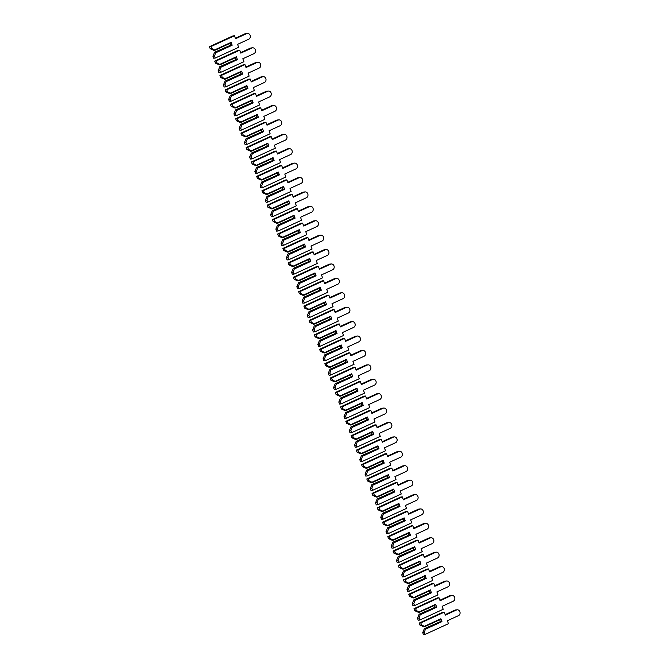 <?xml version="1.0" encoding="UTF-8"?>
<svg xmlns="http://www.w3.org/2000/svg" width="668" height="668" viewBox="0 0 668 668"><rect width="100%" height="100%" fill="white"/><g stroke="black" fill="none" stroke-linecap="round" stroke-linejoin="round"><path stroke-width="1" d="M214.57 49.95L214.912 50.284L213.902 50.376L210.203 48.697L211.756 48.547L214.57 49.95L231.103 42.36L232.147 45.24L215.622 52.83L214.486 56.045L212.925 56.187L213.66 58.208L215.221 58.058L238.651 47.303L237.583 44.347L248.746 39.22A3.023 2.614 84.6 0 0 246.701 33.6L235.537 38.727L234.46 35.771L211.021 46.535L211.756 48.547M214.912 50.284L231.011 42.886L231.103 42.36M229.875 43.412L230.435 44.973M234.46 35.771L232.907 35.922L209.468 46.676L210.203 48.697M247.436 33.4L245.882 33.55A3.023 2.614 84.6 0 0 245.139 33.742L235.361 38.235M214.587 52.246L231.696 44.764L214.587 52.246L212.925 56.187M215.597 52.154L215.622 52.83M214.486 56.045L215.221 58.058M211.021 46.535L209.468 46.676M231.696 44.764L232.147 45.24M219.814 64.362L220.156 64.687L219.146 64.788L215.447 63.109L217 62.959L219.814 64.362L236.347 56.772L237.391 59.652L220.866 67.243L219.73 70.449L218.177 70.599L218.912 72.62L220.465 72.47L243.904 61.707L242.826 58.751L253.99 53.632A3.023 2.614 84.6 0 0 251.945 48.012L240.781 53.131L239.703 50.184L216.265 60.938L217 62.959M220.156 64.687L236.255 57.298L236.347 56.772M235.119 57.824L235.687 59.377M239.703 50.184L238.15 50.325L214.712 61.089L215.447 63.109M252.679 47.812L251.126 47.954A3.023 2.614 84.6 0 0 250.383 48.154L240.605 52.647M219.83 66.658L236.94 59.176L219.83 66.658L218.177 70.599M220.841 66.566L220.866 67.243M219.73 70.449L220.465 72.47M216.265 60.938L214.712 61.089M236.94 59.176L237.391 59.652M225.058 78.766L225.4 79.1L224.39 79.191L220.69 77.513L222.252 77.371L225.058 78.766L241.591 71.175L242.634 74.064L226.11 81.646L224.974 84.861L223.421 85.011L224.156 87.024L225.709 86.882L249.147 76.119L248.07 73.163L259.234 68.036A3.023 2.614 84.6 0 0 257.188 62.416L246.024 67.543L244.947 64.587L221.517 75.35L222.252 77.371M225.4 79.1L241.499 71.71L241.591 71.175M240.363 72.236L240.931 73.789M244.947 64.587L243.394 64.738L219.956 75.501L220.69 77.513M257.923 62.216L256.37 62.366A3.023 2.614 84.6 0 0 255.627 62.567L245.849 67.059M225.074 81.07L242.183 73.58L225.074 81.07L223.421 85.011M226.085 80.97L226.11 81.646M224.974 84.861L225.709 86.882M221.517 75.35L219.956 75.501M242.183 73.58L242.634 74.064M230.31 93.178L230.652 93.512L229.633 93.603L225.934 91.925L227.496 91.775L230.31 93.178L246.834 85.587L247.886 88.468L231.353 96.058L230.218 99.273L228.665 99.415L229.4 101.436L230.953 101.285L254.391 90.531L253.314 87.575L264.478 82.448A3.023 2.614 84.6 0 0 262.432 76.828L251.268 81.955L250.191 78.999L226.761 89.763L227.496 91.775M230.652 93.512L246.742 86.122L246.834 85.587M245.607 86.64L246.175 88.201M250.191 78.999L248.638 79.15L225.199 89.904L225.934 91.925M263.167 76.628L261.614 76.778A3.023 2.614 84.6 0 0 260.871 76.979L251.093 81.471M230.318 95.482L247.427 87.992L230.318 95.482L228.665 99.415M231.328 95.382L231.353 96.058M230.218 99.273L230.953 101.285M226.761 89.763L225.199 89.904M247.427 87.992L247.886 88.468M235.554 107.59L235.896 107.924L234.877 108.016L231.178 106.337L232.74 106.187L235.554 107.59L252.078 100L253.13 102.88L236.597 110.471L235.462 113.685L233.909 113.827L234.643 115.848L236.196 115.698L259.635 104.934L258.558 101.987L269.722 96.86A3.023 2.614 84.6 0 0 267.676 91.24L256.512 96.367L255.435 93.411L232.005 104.175L232.74 106.187M235.896 107.924L251.986 100.526L252.078 100M250.851 101.052L251.418 102.605M255.435 93.411L253.882 93.553L230.443 104.317L231.178 106.337M268.419 91.04L266.858 91.19A3.023 2.614 84.6 0 0 266.123 91.382L256.337 95.875M235.562 109.886L252.671 102.404L235.562 109.886L233.909 113.827M236.572 109.794L236.597 110.471M235.462 113.685L236.196 115.698M232.005 104.175L230.443 104.317M252.671 102.404L253.13 102.88M240.797 122.002L241.14 122.328L240.129 122.428L236.422 120.749L237.983 120.599L240.797 122.002L257.322 114.412L258.374 117.292L241.841 124.883L240.714 128.089L239.152 128.239L239.887 130.252L241.44 130.11L264.879 119.347L263.802 116.391L274.966 111.272A3.023 2.614 84.6 0 0 272.92 105.653L261.756 110.771L260.687 107.824L237.249 118.578L237.983 120.599M241.14 122.328L257.23 114.938L257.322 114.412M256.094 115.464L256.662 117.017M260.687 107.824L259.126 107.966L235.687 118.729L236.422 120.749M273.663 105.452L272.101 105.594A3.023 2.614 84.6 0 0 271.367 105.794L261.58 110.287M240.806 124.298L257.915 116.808L240.806 124.298L239.152 128.239M241.816 124.206L241.841 124.883M240.714 128.089L241.44 130.11M237.249 118.578L235.687 118.729M257.915 116.808L258.374 117.292M246.041 136.406L246.383 136.74L245.373 136.831L241.674 135.153L243.227 135.011L246.041 136.406L262.566 128.815L263.618 131.696L247.085 139.286L245.958 142.501L244.396 142.651L245.131 144.664L246.692 144.522L270.123 133.759L269.045 130.803L280.209 125.676A3.023 2.614 84.6 0 0 278.164 120.056L267 125.183L265.931 122.227L242.492 132.99L243.227 135.011M246.383 136.74L262.482 129.35L262.566 128.815M261.338 129.868L261.906 131.429M265.931 122.227L264.369 122.378L240.939 133.141L241.674 135.153M278.907 119.856L277.345 120.006A3.023 2.614 84.6 0 0 276.61 120.207L266.824 124.699M246.049 138.71L263.159 131.22L246.049 138.71L244.396 142.651M247.068 138.61L247.085 139.286M245.958 142.501L246.692 144.522M242.492 132.99L240.939 133.141M263.159 131.22L263.618 131.696M251.285 150.818L251.627 151.152L250.617 151.244L246.918 149.565L248.471 149.415L251.285 150.818L267.81 143.228L268.862 146.108L252.337 153.698L251.201 156.913L249.64 157.055L250.375 159.076L251.936 158.926L275.366 148.171L274.298 145.215L285.453 140.088A3.023 2.614 84.6 0 0 283.407 134.468L272.252 139.595L271.175 136.639L247.736 147.403L248.471 149.415M251.627 151.152L267.726 143.762L267.81 143.228M266.582 144.28L267.15 145.841M271.175 136.639L269.613 136.79L246.183 147.544L246.918 149.565M284.151 134.268L282.589 134.418A3.023 2.614 84.6 0 0 281.854 134.619L272.068 139.111M251.293 153.114L268.402 145.632L251.293 153.114L249.64 157.055M252.312 153.022L252.337 153.698M251.201 156.913L251.936 158.926M247.736 147.403L246.183 147.544M268.402 145.632L268.862 146.108M256.529 165.23L256.871 165.555L255.861 165.656L252.162 163.977L253.715 163.827L256.529 165.23L273.053 157.64L274.105 160.52L257.581 168.111L256.445 171.317L254.884 171.467L255.619 173.488L257.18 173.338L280.61 162.574L279.541 159.627L290.697 154.5A3.023 2.614 84.6 0 0 288.651 148.881L277.496 154.007L276.418 151.052L252.98 161.815L253.715 163.827M256.871 165.555L272.97 158.166L273.053 157.64M271.826 158.692L272.394 160.245M276.418 151.052L274.857 151.193L251.427 161.957L252.162 163.977M289.394 148.68L287.833 148.822A3.023 2.614 84.6 0 0 287.098 149.022L277.312 153.515M256.545 167.526L273.646 160.044L256.545 167.526L254.884 171.467M257.556 167.434L257.581 168.111M256.445 171.317L257.18 173.338M252.98 161.815L251.427 161.957M273.646 160.044L274.105 160.52M261.772 179.634L262.115 179.968L261.104 180.068L257.405 178.381L258.959 178.239L261.772 179.634L278.305 172.052L279.349 174.933L262.825 182.523L261.689 185.729L260.128 185.879L260.862 187.892L262.424 187.75L285.862 176.987L284.785 174.031L295.949 168.904A3.023 2.614 84.6 0 0 293.903 163.284L282.739 168.411L281.662 165.455L258.224 176.218L258.959 178.239M262.115 179.968L278.214 172.578L278.305 172.052M277.078 173.104L277.637 174.657M281.662 165.455L280.109 165.606L256.671 176.369L257.405 178.381M294.638 163.092L293.085 163.234A3.023 2.614 84.6 0 0 292.342 163.435L282.564 167.927M261.789 181.938L278.898 174.448L261.789 181.938L260.128 185.879M262.8 181.846L262.825 182.523M261.689 185.729L262.424 187.75M258.224 176.218L256.671 176.369M278.898 174.448L279.349 174.933M267.016 194.046L267.359 194.38L266.348 194.471L262.649 192.793L264.202 192.651L267.016 194.046L283.549 186.456L284.593 189.336L268.068 196.926L266.933 200.141L265.38 200.291L266.114 202.304L267.668 202.162L291.106 191.399L290.029 188.443L301.193 183.316A3.023 2.614 84.6 0 0 299.147 177.696L287.983 182.823L286.906 179.867L263.476 190.631L264.202 192.651M267.359 194.38L283.457 186.99L283.549 186.456M282.322 187.508L282.89 189.069M286.906 179.867L285.353 180.018L261.914 190.781L262.649 192.793M299.882 177.496L298.329 177.646A3.023 2.614 84.6 0 0 297.586 177.847L287.808 182.339M267.033 196.35L284.142 188.86L267.033 196.35L265.38 200.291M268.043 196.25L268.068 196.926M266.933 200.141L267.668 202.162M263.476 190.631L261.914 190.781M284.142 188.86L284.593 189.336M272.26 208.458L272.602 208.792L271.592 208.884L267.893 207.205L269.454 207.055L272.26 208.458L288.793 200.868L289.837 203.748L273.312 211.338L272.177 214.553L270.624 214.695L271.358 216.716L272.911 216.566L296.35 205.811L295.273 202.855L306.437 197.728A3.023 2.614 84.6 0 0 304.391 192.108L293.227 197.235L292.15 194.279L268.72 205.043L269.454 207.055M272.602 208.792L288.701 201.394L288.793 200.868M287.566 201.92L288.133 203.481M292.15 194.279L290.597 194.43L267.158 205.185L267.893 207.205M305.126 191.908L303.573 192.058A3.023 2.614 84.6 0 0 302.829 192.25L293.052 196.743M272.277 210.754L289.386 203.272L272.277 210.754L270.624 214.695M273.287 210.662L273.312 211.338M272.177 214.553L272.911 216.566M268.72 205.043L267.158 205.185M289.386 203.272L289.837 203.748M277.512 222.87L277.855 223.196L276.836 223.296L273.137 221.617L274.698 221.467L277.512 222.87L294.037 215.28L295.089 218.16L278.556 225.751L277.42 228.957L275.867 229.107L276.602 231.128L278.155 230.978L301.594 220.215L300.516 217.259L311.68 212.14A3.023 2.614 84.6 0 0 309.635 206.521L298.471 211.639L297.394 208.692L273.964 219.446L274.698 221.467M277.855 223.196L293.945 215.806L294.037 215.28M292.809 216.332L293.377 217.885M297.394 208.692L295.841 208.833L272.402 219.597L273.137 221.617M310.369 206.32L308.816 206.462A3.023 2.614 84.6 0 0 308.073 206.662L298.295 211.155M277.521 225.166L294.63 217.684L277.521 225.166L275.867 229.107M278.531 225.074L278.556 225.751M277.42 228.957L278.155 230.978M273.964 219.446L272.402 219.597M294.63 217.684L295.089 218.16M282.756 237.274L283.098 237.608L282.08 237.708L278.381 236.021L279.942 235.879L282.756 237.274L299.281 229.683L300.333 232.573L283.8 240.154L282.664 243.369L281.111 243.519L281.846 245.532L283.399 245.39L306.837 234.627L305.76 231.671L316.924 226.544A3.023 2.614 84.6 0 0 314.879 220.924L303.715 226.051L302.637 223.095L279.207 233.858L279.942 235.879M283.098 237.608L299.189 230.218L299.281 229.683M298.053 230.744L298.621 232.297M302.637 223.095L301.084 223.246L277.646 234.009L278.381 236.021M315.622 220.724L314.06 220.874A3.023 2.614 84.6 0 0 313.325 221.075L303.539 225.567M282.764 239.578L299.874 232.088L282.764 239.578L281.111 243.519M283.775 239.478L283.8 240.154M282.664 243.369L283.399 245.39M279.207 233.858L277.646 234.009M299.874 232.088L300.333 232.573M288 251.686L288.342 252.02L287.332 252.112L283.624 250.433L285.186 250.283L288 251.686L304.524 244.096L305.577 246.976L289.044 254.566L287.916 257.781L286.355 257.923L287.09 259.944L288.643 259.794L312.081 249.039L311.004 246.083L322.168 240.956A3.023 2.614 84.6 0 0 320.122 235.336L308.958 240.463L307.89 237.507L284.451 248.271L285.186 250.283M288.342 252.02L304.441 244.63L304.524 244.096M303.297 245.148L303.865 246.709M307.89 237.507L306.328 237.658L282.89 248.412L283.624 250.433M320.865 235.136L319.304 235.286A3.023 2.614 84.6 0 0 318.569 235.487L308.783 239.979M288.008 253.99L305.117 246.5L288.008 253.99L286.355 257.923M289.019 253.89L289.044 254.566M287.916 257.781L288.643 259.794M284.451 248.271L282.89 248.412M305.117 246.5L305.577 246.976M293.244 266.098L293.586 266.432L292.576 266.524L288.877 264.845L290.43 264.695L293.244 266.098L309.768 258.508L310.82 261.388L294.287 268.979L293.16 272.193L291.599 272.335L292.334 274.356L293.895 274.206L317.325 263.442L316.248 260.495L327.412 255.368A3.023 2.614 84.6 0 0 325.366 249.749L314.202 254.875L313.133 251.919L289.695 262.683L290.43 264.695M293.586 266.432L309.685 259.034L309.768 258.508M308.541 259.56L309.109 261.113M313.133 251.919L311.572 252.061L288.142 262.825L288.877 264.845M326.109 249.548L324.548 249.698A3.023 2.614 84.6 0 0 323.813 249.89L314.027 254.383M293.252 268.394L310.361 260.912L293.252 268.394L291.599 272.335M294.271 268.302L294.287 268.979M293.16 272.193L293.895 274.206M289.695 262.683L288.142 262.825M310.361 260.912L310.82 261.388M298.487 280.51L298.83 280.836L297.819 280.936L294.12 279.257L295.673 279.107L298.487 280.51L315.012 272.92L316.064 275.8L299.54 283.391L298.404 286.597L296.842 286.747L297.577 288.768L299.139 288.618L322.569 277.855L321.5 274.899L332.656 269.78A3.023 2.614 84.6 0 0 330.61 264.161L319.454 269.279L318.377 266.332L294.939 277.086L295.673 279.107M298.83 280.836L314.929 273.446L315.012 272.92M313.785 273.972L314.352 275.525M318.377 266.332L316.816 266.474L293.386 277.237L294.12 279.257M331.353 263.96L329.792 264.102A3.023 2.614 84.6 0 0 329.057 264.303L319.271 268.795M298.496 282.806L315.605 275.316L298.496 282.806L296.842 286.747M299.514 282.714L299.54 283.391M298.404 286.597L299.139 288.618M294.939 277.086L293.386 277.237M315.605 275.316L316.064 275.8M303.731 294.914L304.074 295.248L303.063 295.339L299.364 293.661L300.917 293.519L303.731 294.914L320.256 287.324L321.308 290.213L304.783 297.794L303.648 301.009L302.086 301.159L302.821 303.172L304.383 303.03L327.813 292.267L326.744 289.311L337.899 284.184A3.023 2.614 84.6 0 0 335.862 278.564L324.698 283.691L323.621 280.735L300.183 291.498L300.917 293.519M304.074 295.248L320.172 287.858L320.256 287.324M319.028 288.376L319.596 289.937M323.621 280.735L322.059 280.886L298.629 291.649L299.364 293.661M336.597 278.364L335.044 278.514A3.023 2.614 84.6 0 0 334.301 278.715L324.514 283.207M303.748 297.218L320.849 289.728L303.748 297.218L302.086 301.159M304.758 297.118L304.783 297.794M303.648 301.009L304.383 303.03M300.183 291.498L298.629 291.649M320.849 289.728L321.308 290.213M308.975 309.326L309.317 309.66L308.307 309.752L304.608 308.073L306.161 307.923L308.975 309.326L325.508 301.736L326.552 304.616L310.027 312.206L308.892 315.421L307.338 315.563L308.065 317.584L309.626 317.434L333.065 306.679L331.988 303.723L343.152 298.596A3.023 2.614 84.6 0 0 341.106 292.976L329.942 298.103L328.865 295.147L305.426 305.911L306.161 307.923M309.317 309.66L325.416 302.27L325.508 301.736M324.281 302.788L324.84 304.349M328.865 295.147L327.312 295.298L303.873 306.053L304.608 308.073M341.841 292.776L340.288 292.926A3.023 2.614 84.6 0 0 339.544 293.127L329.767 297.619M308.992 311.63L326.101 304.14L308.992 311.63L307.338 315.563M310.002 311.53L310.027 312.206M308.892 315.421L309.626 317.434M305.426 305.911L303.873 306.053M326.101 304.14L326.552 304.616M314.219 323.738L314.561 324.064L313.551 324.164L309.852 322.485L311.405 322.335L314.219 323.738L330.752 316.148L331.796 319.028L315.271 326.619L314.135 329.825L312.582 329.975L313.317 331.996L314.87 331.846L338.309 321.083L337.231 318.135L348.395 313.008A3.023 2.614 84.6 0 0 346.35 307.389L335.186 312.515L334.109 309.56L310.678 320.323L311.405 322.335M314.561 324.064L330.66 316.674L330.752 316.148M329.524 317.2L330.092 318.753M334.109 309.56L332.555 309.701L309.117 320.465L309.852 322.485M347.084 307.188L345.531 307.33A3.023 2.614 84.6 0 0 344.788 307.531L335.01 312.023M314.236 326.034L331.345 318.553L314.236 326.034L312.582 329.975M315.246 325.942L315.271 326.619M314.135 329.825L314.87 331.846M310.678 320.323L309.117 320.465M331.345 318.553L331.796 319.028M319.463 338.142L319.805 338.476L318.795 338.576L315.096 336.889L316.657 336.747L319.463 338.142L335.996 330.56L337.039 333.441L320.515 341.031L319.379 344.237L317.826 344.387L318.561 346.4L320.114 346.258L343.552 335.495L342.475 332.539L353.639 327.412A3.023 2.614 84.6 0 0 351.593 321.792L340.429 326.919L339.352 323.972L315.922 334.726L316.657 336.747M319.805 338.476L335.904 331.086L335.996 330.56M334.768 331.612L335.336 333.165M339.352 323.972L337.799 324.114L314.361 334.877L315.096 336.889M352.328 321.6L350.775 321.742A3.023 2.614 84.6 0 0 350.032 321.943L340.254 326.435M319.479 340.446L336.589 332.956L319.479 340.446L317.826 344.387M320.49 340.354L320.515 341.031M319.379 344.237L320.114 346.258M315.922 334.726L314.361 334.877M336.589 332.956L337.039 333.441M324.715 352.554L325.057 352.888L324.038 352.98L320.339 351.301L321.901 351.159L324.715 352.554L341.239 344.964L342.292 347.844L325.759 355.434L324.623 358.649L323.07 358.799L323.805 360.812L325.358 360.67L348.796 349.907L347.719 346.951L358.883 341.824A3.023 2.614 84.6 0 0 356.837 336.204L345.673 341.331L344.596 338.375L321.166 349.139L321.901 351.159M325.057 352.888L341.148 345.498L341.239 344.964M340.012 346.016L340.58 347.577M344.596 338.375L343.043 338.526L319.605 349.289L320.339 351.301M357.572 336.004L356.019 336.154A3.023 2.614 84.6 0 0 355.276 336.355L345.498 340.847M324.723 354.858L341.832 347.368L324.723 354.858L323.07 358.799M325.733 354.758L325.759 355.434M324.623 358.649L325.358 360.67M321.166 349.139L319.605 349.289M341.832 347.368L342.292 347.844M329.959 366.966L330.301 367.3L329.291 367.392L325.583 365.713L327.145 365.563L329.959 366.966L346.483 359.376L347.535 362.256L331.002 369.847L329.867 373.061L328.314 373.203L329.048 375.224L330.602 375.074L354.04 364.319L352.963 361.363L364.127 356.236A3.023 2.614 84.6 0 0 362.081 350.616L350.917 355.743L349.84 352.787L326.41 363.551L327.145 365.563M330.301 367.3L346.391 359.902L346.483 359.376M345.256 360.428L345.824 361.989M349.84 352.787L348.287 352.938L324.848 363.693L325.583 365.713M362.824 350.416L361.263 350.566A3.023 2.614 84.6 0 0 360.528 350.758L350.742 355.251M329.967 369.262L347.076 361.78L329.967 369.262L328.314 373.203M330.977 369.17L331.002 369.847M329.867 373.061L330.602 375.074M326.41 363.551L324.848 363.693M347.076 361.78L347.535 362.256M335.202 381.378L335.545 381.704L334.534 381.804L330.827 380.125L332.388 379.975L335.202 381.378L351.727 373.788L352.779 376.668L336.246 384.259L335.119 387.465L333.557 387.615L334.292 389.636L335.845 389.486L359.284 378.723L358.207 375.775L369.371 370.648A3.023 2.614 84.6 0 0 367.325 365.029L356.161 370.147L355.092 367.2L331.654 377.954L332.388 379.975M335.545 381.704L351.644 374.314L351.727 373.788M350.5 374.84L351.067 376.393M355.092 367.2L353.531 367.342L330.101 378.105L330.827 380.125M368.068 364.828L366.507 364.97A3.023 2.614 84.6 0 0 365.772 365.171L355.986 369.663M335.211 383.674L352.32 376.193L335.211 383.674L333.557 387.615M336.221 383.582L336.246 384.259M335.119 387.465L335.845 389.486M331.654 377.954L330.101 378.105M352.32 376.193L352.779 376.668M340.446 395.782L340.789 396.116L339.778 396.216L336.079 394.529L337.632 394.387L340.446 395.782L356.971 388.191L358.023 391.081L341.498 398.671L340.363 401.877L338.801 402.027L339.536 404.04L341.097 403.898L364.528 393.135L363.45 390.179L374.614 385.052A3.023 2.614 84.6 0 0 372.569 379.432L361.405 384.559L360.336 381.603L336.897 392.366L337.632 394.387M340.789 396.116L356.887 388.726L356.971 388.191M355.743 389.252L356.311 390.805M360.336 381.603L358.774 381.754L335.344 392.517L336.079 394.529M373.312 379.232L371.75 379.382A3.023 2.614 84.6 0 0 371.016 379.583L361.229 384.075M340.455 398.086L357.564 390.596L340.455 398.086L338.801 402.027M341.473 397.986L341.498 398.671M340.363 401.877L341.097 403.898M336.897 392.366L335.344 392.517M357.564 390.596L358.023 391.081M345.69 410.194L346.032 410.528L345.022 410.62L341.323 408.941L342.876 408.791L345.69 410.194L362.215 402.604L363.267 405.484L346.742 413.075L345.606 416.289L344.045 416.431L344.78 418.452L346.341 418.302L369.771 407.547L368.703 404.591L379.858 399.464A3.023 2.614 84.6 0 0 377.812 393.844L366.657 398.971L365.58 396.015L342.141 406.779L342.876 408.791M346.032 410.528L362.131 403.138L362.215 402.604M360.987 403.656L361.555 405.217M365.58 396.015L364.018 396.166L340.588 406.921L341.323 408.941M378.556 393.644L376.994 393.794A3.023 2.614 84.6 0 0 376.259 393.995L366.473 398.487M345.707 412.498L362.808 405.008L345.707 412.498L344.045 416.431M346.717 412.398L346.742 413.075M345.606 416.289L346.341 418.302M342.141 406.779L340.588 406.921M362.808 405.008L363.267 405.484M350.934 424.606L351.276 424.94L350.266 425.032L346.567 423.353L348.12 423.203L350.934 424.606L367.467 417.016L368.511 419.896L351.986 427.487L350.85 430.701L349.289 430.843L350.024 432.864L351.585 432.714L375.015 421.951L373.946 419.003L385.11 413.876A3.023 2.614 84.6 0 0 383.065 408.257L371.901 413.383L370.824 410.428L347.385 421.191L348.12 423.203M351.276 424.94L367.375 417.542L367.467 417.016M366.239 418.068L366.799 419.621M370.824 410.428L369.262 410.569L345.832 421.333L346.567 423.353M383.799 408.056L382.246 408.206A3.023 2.614 84.6 0 0 381.503 408.399L371.717 412.891M350.95 426.902L368.06 419.421L350.95 426.902L349.289 430.843M351.961 426.81L351.986 427.487M350.85 430.701L351.585 432.714M347.385 421.191L345.832 421.333M368.06 419.421L368.511 419.896M356.178 439.018L356.52 439.344L355.51 439.444L351.811 437.765L353.364 437.615L356.178 439.018L372.711 431.428L373.754 434.309L357.23 441.899L356.094 445.105L354.541 445.255L355.267 447.276L356.829 447.126L380.267 436.363L379.19 433.407L390.354 428.288A3.023 2.614 84.6 0 0 388.308 422.669L377.144 427.787L376.067 424.84L352.629 435.594L353.364 437.615M356.52 439.344L372.619 431.954L372.711 431.428M371.483 432.48L372.043 434.033M376.067 424.84L374.514 424.982L351.076 435.745L351.811 437.765M389.043 422.468L387.49 422.61A3.023 2.614 84.6 0 0 386.747 422.811L376.969 427.303M356.194 441.314L373.303 433.824L356.194 441.314L354.541 445.255M357.205 441.222L357.23 441.899M356.094 445.105L356.829 447.126M352.629 435.594L351.076 435.745M373.303 433.824L373.754 434.309M361.421 453.422L361.764 453.756L360.753 453.848L357.054 452.169L358.616 452.027L361.421 453.422L377.954 445.832L378.998 448.721L362.474 456.302L361.338 459.517L359.785 459.667L360.52 461.68L362.073 461.538L385.511 450.775L384.434 447.819L395.598 442.692A3.023 2.614 84.6 0 0 393.552 437.072L382.388 442.199L381.311 439.243L357.881 450.007L358.616 452.027M361.764 453.756L377.863 446.366L377.954 445.832M376.727 446.884L377.295 448.445M381.311 439.243L379.758 439.394L356.32 450.157L357.054 452.169M394.287 436.872L392.734 437.022A3.023 2.614 84.6 0 0 391.991 437.223L382.213 441.715M361.438 455.726L378.547 448.236L361.438 455.726L359.785 459.667M362.448 455.626L362.474 456.302M361.338 459.517L362.073 461.538M357.881 450.007L356.32 450.157M378.547 448.236L378.998 448.721M366.665 467.834L367.016 468.168L365.997 468.26L362.298 466.581L363.86 466.431L366.665 467.834L383.198 460.244L384.242 463.124L367.717 470.715L366.582 473.929L365.029 474.071L365.763 476.092L367.316 475.942L390.755 465.187L389.678 462.231L400.842 457.104A3.023 2.614 84.6 0 0 398.796 451.485L387.632 456.611L386.555 453.655L363.125 464.419L363.86 466.431M367.016 468.168L383.106 460.778L383.198 460.244M381.971 461.296L382.539 462.857M386.555 453.655L385.002 453.806L361.563 464.561L362.298 466.581M399.531 451.284L397.978 451.434A3.023 2.614 84.6 0 0 397.235 451.635L387.457 456.127M366.682 470.138L383.791 462.648L366.682 470.138L365.029 474.071M367.692 470.038L367.717 470.715M366.582 473.929L367.316 475.942M363.125 464.419L361.563 464.561M383.791 462.648L384.242 463.124M371.917 482.246L372.26 482.572L371.241 482.672L367.542 480.993L369.103 480.843L371.917 482.246L388.442 474.656L389.494 477.536L372.961 485.127L371.825 488.341L370.272 488.483L371.007 490.504L372.56 490.354L395.999 479.591L394.922 476.643L406.086 471.516A3.023 2.614 84.6 0 0 404.04 465.897L392.876 471.024L391.799 468.068L368.369 478.831L369.103 480.843M372.26 482.572L388.35 475.182L388.442 474.656M387.215 475.708L387.782 477.261M391.799 468.068L390.246 468.21L366.807 478.973L367.542 480.993M404.775 465.696L403.221 465.838A3.023 2.614 84.6 0 0 402.487 466.039L392.7 470.531M371.926 484.542L389.035 477.061L371.926 484.542L370.272 488.483M372.936 484.45L372.961 485.127M371.825 488.341L372.56 490.354M368.369 478.831L366.807 478.973M389.035 477.061L389.494 477.536M377.161 496.65L377.504 496.984L376.493 497.084L372.786 495.397L374.347 495.255L377.161 496.65L393.686 489.068L394.738 491.949L378.205 499.539L377.069 502.745L375.516 502.895L376.251 504.908L377.804 504.766L401.243 494.003L400.165 491.047L411.329 485.92A3.023 2.614 84.6 0 0 409.284 480.3L398.12 485.427L397.051 482.48L373.612 493.235L374.347 495.255M377.504 496.984L393.594 489.594L393.686 489.068M392.458 490.12L393.026 491.673M397.051 482.48L395.489 482.622L372.051 493.385L372.786 495.397M410.027 480.108L408.465 480.25A3.023 2.614 84.6 0 0 407.731 480.451L397.944 484.943M377.169 498.954L394.279 491.464L377.169 498.954L375.516 502.895M378.18 498.862L378.205 499.539M377.069 502.745L377.804 504.766M373.612 493.235L372.051 493.385M394.279 491.464L394.738 491.949M382.405 511.062L382.747 511.396L381.737 511.488L378.03 509.809L379.591 509.667L382.405 511.062L398.93 503.472L399.982 506.352L383.449 513.942L382.321 517.157L380.76 517.308L381.495 519.32L383.056 519.178L406.486 508.415L405.409 505.459L416.573 500.332A3.023 2.614 84.6 0 0 414.527 494.712L403.363 499.839L402.295 496.883L378.856 507.647L379.591 509.667M382.747 511.396L398.846 504.006L398.93 503.472M397.702 504.524L398.27 506.085M402.295 496.883L400.733 497.034L377.303 507.797L378.03 509.809M415.271 494.512L413.709 494.662A3.023 2.614 84.6 0 0 412.974 494.863L403.188 499.355M382.413 513.366L399.522 505.876L382.413 513.366L380.76 517.308M383.432 513.266L383.449 513.942M382.321 517.157L383.056 519.178M378.856 507.647L377.303 507.797M399.522 505.876L399.982 506.352M387.649 525.474L387.991 525.808L386.981 525.9L383.282 524.221L384.835 524.071L387.649 525.474L404.173 517.884L405.226 520.764L388.701 528.355L387.565 531.569L386.004 531.711L386.739 533.732L388.3 533.582L411.73 522.827L410.653 519.871L421.817 514.744A3.023 2.614 84.6 0 0 419.771 509.125L408.616 514.251L407.538 511.296L384.1 522.059L384.835 524.071M387.991 525.808L404.09 518.41L404.173 517.884M402.946 518.936L403.514 520.497M407.538 511.296L405.977 511.446L382.547 522.201L383.282 524.221M420.514 508.924L418.953 509.074A3.023 2.614 84.6 0 0 418.218 509.275L408.432 513.759M387.657 527.77L404.766 520.288L387.657 527.77L386.004 531.711M388.676 527.678L388.701 528.355M387.565 531.569L388.3 533.582M384.1 522.059L382.547 522.201M404.766 520.288L405.226 520.764M392.893 539.886L393.235 540.212L392.225 540.312L388.525 538.633L390.079 538.483L392.893 539.886L409.417 532.296L410.469 535.177L393.945 542.767L392.809 545.973L391.248 546.123L391.982 548.144L393.544 547.994L416.974 537.231L415.905 534.283L427.061 529.156A3.023 2.614 84.6 0 0 425.015 523.537L413.859 528.655L412.782 525.708L389.344 536.462L390.079 538.483M393.235 540.212L409.334 532.822L409.417 532.296M408.19 533.348L408.758 534.901M412.782 525.708L411.221 525.85L387.791 536.613L388.525 538.633M425.758 523.336L424.197 523.478A3.023 2.614 84.6 0 0 423.462 523.679L413.676 528.171M392.909 542.182L410.01 534.701L392.909 542.182L391.248 546.123M393.92 542.09L393.945 542.767M392.809 545.973L393.544 547.994M389.344 536.462L387.791 536.613M410.01 534.701L410.469 535.177M398.136 554.29L398.479 554.624L397.468 554.724L393.769 553.037L395.322 552.895L398.136 554.29L414.669 546.7L415.713 549.589L399.188 557.179L398.053 560.385L396.491 560.535L397.226 562.548L398.788 562.406L422.218 551.643L421.149 548.687L432.313 543.56A3.023 2.614 84.6 0 0 430.267 537.94L419.103 543.067L418.026 540.111L394.588 550.875L395.322 552.895M398.479 554.624L414.577 547.234L414.669 546.7M413.442 547.76L414.001 549.313M418.026 540.111L416.465 540.262L393.034 551.025L393.769 553.037M431.002 537.748L429.449 537.89A3.023 2.614 84.6 0 0 428.706 538.091L418.928 542.583M398.153 556.594L415.262 549.104L398.153 556.594L396.491 560.535M399.163 556.494L399.188 557.179M398.053 560.385L398.788 562.406M394.588 550.875L393.034 551.025M415.262 549.104L415.713 549.589M403.38 568.702L403.722 569.036L402.712 569.128L399.013 567.449L400.566 567.307L403.38 568.702L419.913 561.112L420.957 563.992L404.432 571.583L403.297 574.797L401.744 574.939L402.47 576.96L404.031 576.81L427.47 566.055L426.393 563.099L437.557 557.972A3.023 2.614 84.6 0 0 435.511 552.352L424.347 557.479L423.27 554.524L399.831 565.287L400.566 567.307M403.722 569.036L419.821 561.646L419.913 561.112M418.686 562.164L419.253 563.725M423.27 554.524L421.717 554.674L398.278 565.437L399.013 567.449M436.246 552.152L434.693 552.302A3.023 2.614 84.6 0 0 433.95 552.503L424.172 556.995M403.397 571.006L420.506 563.516L403.397 571.006L401.744 574.939M404.407 570.906L404.432 571.583M403.297 574.797L404.031 576.81M399.831 565.287L398.278 565.437M420.506 563.516L420.957 563.992M408.624 583.114L408.966 583.448L407.956 583.54L404.257 581.861L405.818 581.711L408.624 583.114L425.157 575.524L426.201 578.404L409.676 585.995L408.54 589.209L406.987 589.351L407.722 591.372L409.275 591.222L432.714 580.459L431.637 577.511L442.8 572.384A3.023 2.614 84.6 0 0 440.755 566.765L429.591 571.891L428.514 568.936L405.084 579.699L405.818 581.711M408.966 583.448L425.065 576.05L425.157 575.524M423.929 576.576L424.497 578.129M428.514 568.936L426.961 569.078L403.522 579.841L404.257 581.861M441.49 566.564L439.936 566.715A3.023 2.614 84.6 0 0 439.193 566.907L429.415 571.399M408.641 585.41L425.75 577.929L408.641 585.41L406.987 589.351M409.651 585.318L409.676 585.995M408.54 589.209L409.275 591.222M405.084 579.699L403.522 579.841M425.75 577.929L426.201 578.404M413.868 597.526L414.218 597.852L413.2 597.952L409.501 596.274L411.062 596.123L413.868 597.526L430.401 589.936L431.453 592.817L414.92 600.407L413.784 603.613L412.231 603.763L412.966 605.784L414.519 605.634L437.957 594.871L436.88 591.915L448.044 586.796A3.023 2.614 84.6 0 0 445.999 581.177L434.835 586.295L433.757 583.348L410.327 594.102L411.062 596.123M414.218 597.852L430.309 590.462L430.401 589.936M429.173 590.988L429.741 592.541M433.757 583.348L432.204 583.49L408.766 594.253L409.501 596.274M446.733 580.976L445.18 581.118A3.023 2.614 84.6 0 0 444.437 581.319L434.659 585.811M413.884 599.822L430.994 592.332L413.884 599.822L412.231 603.763M414.895 599.73L414.92 600.407M413.784 603.613L414.519 605.634M410.327 594.102L408.766 594.253M430.994 592.332L431.453 592.817M419.12 611.93L419.462 612.264L418.444 612.356L414.744 610.677L416.306 610.535L419.12 611.93L435.645 604.34L436.697 607.229L420.164 614.81L419.028 618.025L417.475 618.176L418.21 620.188L419.763 620.046L443.201 609.283L442.124 606.327L453.288 601.2A3.023 2.614 84.6 0 0 451.242 595.58L440.078 600.707L439.001 597.751L415.571 608.515L416.306 610.535M419.462 612.264L435.553 604.874L435.645 604.34M434.417 605.392L434.985 606.953M439.001 597.751L437.448 597.902L414.01 608.665L414.744 610.677M451.985 595.38L450.424 595.53A3.023 2.614 84.6 0 0 449.689 595.731L439.903 600.223M419.128 614.234L436.237 606.744L419.128 614.234L417.475 618.176M420.139 614.134L420.164 614.81M419.028 618.025L419.763 620.046M415.571 608.515L414.01 608.665M436.237 606.744L436.697 607.229M424.364 626.342L424.706 626.676L423.696 626.768L419.988 625.089L421.55 624.939L424.364 626.342L440.888 618.752L441.94 621.632L425.407 629.223L424.272 632.437L422.719 632.579L423.454 634.6L425.007 634.45L448.445 623.695L447.368 620.739L458.532 615.612A3.023 2.614 84.6 0 0 456.486 609.993L445.322 615.119L444.253 612.164L420.815 622.927L421.55 624.939M424.706 626.676L440.796 619.286L440.888 618.752M439.661 619.804L440.229 621.365M444.253 612.164L442.692 612.314L419.253 623.069L419.988 625.089M457.229 609.792L455.668 609.942A3.023 2.614 84.6 0 0 454.933 610.143L445.147 614.635M424.372 628.646L441.481 621.156L424.372 628.646L422.719 632.579M425.382 628.546L425.407 629.223M424.272 632.437L425.007 634.45M420.815 622.927L419.253 623.069M441.481 621.156L441.94 621.632M246.701 33.6L245.139 33.742M251.945 48.012L250.383 48.154M257.188 62.416L255.627 62.567M262.432 76.828L260.871 76.979M267.676 91.24L266.123 91.382M272.92 105.653L271.367 105.794M278.164 120.056L276.61 120.207M283.407 134.468L281.854 134.619M288.651 148.881L287.098 149.022M293.903 163.284L292.342 163.435M299.147 177.696L297.586 177.847M304.391 192.108L302.829 192.25M309.635 206.521L308.073 206.662M314.879 220.924L313.325 221.075M320.122 235.336L318.569 235.487M325.366 249.749L323.813 249.89M330.61 264.161L329.057 264.303M335.862 278.564L334.301 278.715M341.106 292.976L339.544 293.127M346.35 307.389L344.788 307.531M351.593 321.792L350.032 321.943M356.837 336.204L355.276 336.355M362.081 350.616L360.528 350.758M367.325 365.029L365.772 365.171M372.569 379.432L371.016 379.583M377.812 393.844L376.259 393.995M383.065 408.257L381.503 408.399M388.308 422.669L386.747 422.811M393.552 437.072L391.991 437.223M398.796 451.485L397.235 451.635M404.04 465.897L402.487 466.039M409.284 480.3L407.731 480.451M414.527 494.712L412.974 494.863M419.771 509.125L418.218 509.275M425.015 523.537L423.462 523.679M430.267 537.94L428.706 538.091M435.511 552.352L433.95 552.503M440.755 566.765L439.193 566.907M445.999 581.177L444.437 581.319M451.242 595.58L449.689 595.731M456.486 609.993L454.933 610.143"/></g></svg>
